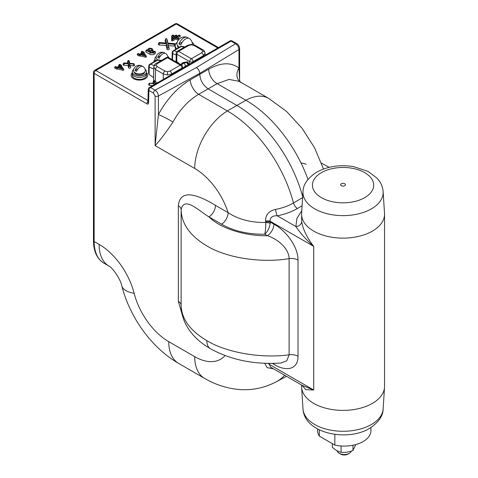 <?xml version="1.0" encoding="UTF-8"?>
<svg xmlns="http://www.w3.org/2000/svg" width="478" height="478" viewBox="0 0 478 478"><rect width="100%" height="100%" fill="white"/><g stroke="black" fill="none" stroke-linecap="round" stroke-linejoin="round"><path stroke-width="0.72" d="M155.87 60.808A7.11 4.105 180 0 1 154.92 58.758L154.92 60.306A7.11 4.105 0 0 0 155.111 61.244A7.11 4.105 180 0 1 154.92 60.306L154.92 61.351M154.92 59.774A8.299 4.792 0 0 0 153.743 62.032M132.292 71.825L132.292 75.309A7.11 4.105 0 0 0 136.684 79.103A7.11 4.105 0 0 0 144.434 78.213A7.11 4.105 0 0 0 146.519 75.309L146.519 73.373A7.11 4.105 180 0 1 145.826 75.136A7.11 4.105 180 0 1 137.837 77.376A7.11 4.105 180 0 1 132.292 73.373A7.11 4.105 0 0 0 136.684 77.167A7.11 4.105 0 0 0 144.434 76.277A7.11 4.105 0 0 0 146.519 73.373L146.519 71.825A7.11 4.105 180 0 1 145.826 73.588A7.11 4.105 180 0 1 137.837 75.829A7.11 4.105 180 0 1 132.292 71.825A7.11 4.105 180 0 1 132.986 70.057A7.11 4.105 180 0 1 133.685 69.382M132.292 72.841A8.299 4.792 0 0 0 134.3 79.085A8.299 4.792 0 0 0 145.27 78.697A8.299 4.792 0 0 0 146.519 72.841M182.375 315.217L178.348 301.409A9.482 5.473 180 0 1 181.126 305.275C181.515 318.88 190.077 330.662 206.813 340.629C226.602 352.68 261.311 358.655 289.118 354.801L289.118 258.634C288.879 247.729 276.607 238.642 267.357 235.708L264.788 234.226C247.915 234.393 233.515 231.047 221.583 224.176L208.952 216.887C198.633 210.631 184.09 195.777 181.126 209.657L181.126 305.293C181.192 312.666 183.08 319.603 186.779 326.092C191.29 333.835 197.605 340.402 205.731 345.797L210.493 348.767C230.916 359.976 254.374 364.738 280.867 363.065L286.758 360.824L289.118 354.801A9.482 5.473 180 0 1 298.015 356.253C298.081 370.486 284.93 371.406 273.888 364.284L272.388 363.417M298.015 260.092A9.482 5.473 180 0 0 289.118 258.634C261.311 263.336 226.602 257.965 206.813 245.889C190.077 235.905 181.515 223.829 181.126 209.657A9.482 5.473 180 0 0 178.348 205.791C180.11 186.48 201.686 196.948 215.482 205.379A9.482 5.473 -60 0 1 208.952 216.887C220.298 228.293 244.76 236.174 267.357 235.708A9.482 5.473 -60 0 0 273.888 224.2C284.978 229.912 298.045 245.853 298.015 260.092L298.015 356.253M301.576 385.023L301.576 386.439A41.484 23.948 0 0 0 301.606 387.329A41.484 23.948 0 0 0 327.902 408.732A41.484 23.948 0 0 0 372.398 403.372A41.484 23.948 0 0 0 384.515 387.329A41.484 23.948 0 0 0 384.545 386.439L384.545 214.18A41.484 23.948 0 0 0 384.515 213.29L383.129 191.624C382.866 188.045 381.755 184.735 379.795 181.688L377.154 178.252L368.024 171.387L353.636 166.637C339.954 164.444 327.627 166.29 316.669 172.176C307.689 178.013 303.136 184.496 302.998 191.624A40.092 23.147 0 0 0 327.036 213.702A40.092 23.147 0 0 0 371.412 208.85A40.092 23.147 0 0 0 383.129 191.624M302.998 191.624L301.606 213.29A41.484 23.948 0 0 0 301.576 214.18A41.484 23.948 0 0 0 327.185 236.305A41.484 23.948 0 0 0 372.398 231.113A41.484 23.948 0 0 0 384.545 214.18M301.576 214.18L301.69 221.523C302.867 229.219 306.882 237.512 313.729 246.391C306.153 239.663 300.202 233.049 295.888 226.542L296.856 218.488L301.773 210.726M269.598 363.423A91.579 52.873 60 0 1 269.311 364.391L270.614 367.146L302.365 385.477L313.729 390.03L305.824 389.642L301.791 385.143M144.003 52.801L143.681 52.616L143.932 52.09L141.751 51.218L142.928 52.281L139.582 54.211L138.405 53.536L137.61 53.667L139.247 54.791L138.99 55.908A0.837 0.484 0 0 0 140.173 55.908L145.258 57.163A0.837 0.484 0 0 0 146.131 57.097A0.837 0.484 0 0 0 146.417 56.619A0.837 0.484 0 0 0 146.364 56.523L146.077 55.759M141.494 52.036A0.837 0.484 0 0 0 141.273 52.275A0.837 0.484 0 0 0 141.494 52.717L141.835 52.915M156.378 83.423L155.027 83.345L154.537 80.674L153.737 80.543L154.059 83.286L149.184 83.232L154.161 83.841L154.304 84.624M153.187 81.893A1.022 0.586 0 0 0 153.079 82.061A1.022 0.586 0 0 0 153.056 82.252L153.241 83.232M146.376 49.951L146.376 50.339L150.182 52.538A2.539 1.464 0 0 0 153.773 52.538A5.383 3.107 0 0 0 155.021 51.409L154.125 51.224A4.433 2.557 180 0 1 153.097 52.15A1.589 0.914 180 0 1 150.701 52.048A0.663 0.382 180 0 1 150.684 51.606L152.207 50.31A2.3 1.326 0 0 0 152.548 49.276A2.3 1.326 0 0 0 150.946 48.29A2.3 1.326 0 0 0 148.676 48.625A2.3 1.326 0 0 0 148.317 48.893L147.463 49.736A0.556 0.323 180 0 1 146.836 49.879L146.376 49.951M146.25 50.088L145.718 51.469A1.022 0.586 0 0 0 145.993 52.012L149.799 54.211A3.083 1.781 0 0 0 154.155 54.211A5.927 3.424 0 0 0 155.529 52.968A1.022 0.586 0 0 0 155.565 52.64L155.039 51.254M148.102 50.19A0.603 0.347 0 0 0 148.198 50.614L149.124 51.146A0.663 0.382 0 0 0 150.14 51.092L151.418 50.005A1.35 0.777 0 0 0 151.616 49.736A1.35 0.777 0 0 0 150.952 48.881A1.35 0.777 0 0 0 149.345 49.013A1.35 0.777 0 0 0 149.136 49.174L148.102 50.19L148.228 50.632M150.701 50.614A0.807 0.466 0 0 0 149.733 50.686A0.807 0.466 0 0 0 149.602 50.782L149.196 51.188M165.806 38.736A0.592 0.341 0 0 0 165.633 39.023L166.511 43.056L159.527 42.548A0.592 0.341 0 0 0 159.377 43.229L166.667 43.755L167.521 47.686A0.592 0.341 0 0 0 168.698 47.603L167.88 43.845L174.386 44.317A0.592 0.341 0 0 0 174.536 43.635L167.73 43.145L166.816 38.933A0.592 0.341 0 0 0 165.806 38.736M165.245 40.092A1.135 0.657 0 0 0 165.113 40.289A1.135 0.657 0 0 0 165.095 40.511L165.633 42.99M166.667 43.755L166.177 45.488L166.983 49.18A1.135 0.657 0 0 0 167.742 49.718A1.135 0.657 0 0 0 168.913 49.563A1.135 0.657 0 0 0 169.242 49.013L168.507 45.661L174.321 46.079A1.135 0.657 0 0 0 175.181 45.936M128.176 60.461L128.498 63.204L124.137 62.941L123.623 63.15L124.035 63.484L128.6 63.765L129.042 66.179L129.855 66.346L129.568 63.819L133.553 64.064L134.073 63.729L129.466 63.263L128.976 60.598L128.176 60.461M127.626 61.817A1.022 0.586 0 0 0 127.512 61.979A1.022 0.586 0 0 0 127.495 62.17L127.674 63.156M128.6 63.765L128.104 65.498L128.504 67.667A1.022 0.586 0 0 0 129.174 68.157A1.022 0.586 0 0 0 130.237 68.019A1.022 0.586 0 0 0 130.53 67.541L130.177 65.623L133.499 65.827A1.022 0.586 0 0 0 134.599 65.116L134.073 63.729M215.482 205.379L228.114 212.668C238.474 219.426 251.034 222.694 265.786 222.479L265.75 221.971A87.145 50.315 -120 0 0 265.583 221.105A5.927 2.462 168.9 0 1 270.004 221.147L313.729 246.391L313.729 390.03L269.311 364.391A5.927 4.26 17 0 0 267.943 363.4M273.553 368.843L267.13 367.648L264.74 363.304M284.703 375.278A99.221 57.282 60 0 1 276.045 381.934L285.474 376.891A99.561 57.48 -120 0 0 286.501 376.317M120.331 66.101L118.257 67.296L122.027 68.276L120.331 66.101L120.217 67.428L119.769 67.685M120.581 67.9L120.217 67.428M121.304 65.151L121.555 65.97L121.053 65.683L121.304 65.151L119.793 64.279L119.124 64.667L120.301 65.343L116.955 67.278L115.778 66.597L114.983 66.735L116.62 67.858L117.546 67.709L117.624 68.928L122.631 70.23A0.837 0.484 0 0 0 123.503 70.164A0.837 0.484 0 0 0 123.79 69.686A0.837 0.484 0 0 0 123.736 69.591L123.449 68.82M117.546 67.709L122.78 69.071L123.438 68.76L121.048 65.683M114.983 66.735L114.63 67.655A0.837 0.484 0 0 0 114.851 68.103L116.363 68.969A0.837 0.484 0 0 0 117.546 68.969L117.624 68.928M116.62 67.858L116.363 68.969M119.124 64.667L118.867 65.785L119.201 65.976M123.623 63.15L123.091 64.536A1.022 0.586 0 0 0 123.975 65.247L128.104 65.498M129.747 63.281L129.526 62.044A1.022 0.586 0 0 0 129.508 61.979A1.022 0.586 0 0 0 129.472 61.919M129.568 63.819L130.177 65.623M176.615 35.45L175.946 35.067L171.823 37.505L172.618 37.756L176.615 35.45L176.836 36.4M171.692 38.192A0.837 0.484 0 0 0 171.471 38.431A0.837 0.484 0 0 0 172.307 39.017M177.117 36.238A0.837 0.484 0 0 0 177.099 36.119L176.746 35.199M158.869 42.817L158.343 44.197A1.135 0.657 0 0 0 159.311 44.992L166.177 45.488M167.963 43.157L167.354 40.349A1.135 0.657 0 0 0 167.336 40.289A1.135 0.657 0 0 0 167.306 40.23M167.88 43.845L168.507 45.661M152.094 52.413L152.655 51.941A2.844 1.643 0 0 0 153.079 50.662L152.548 49.276M150.684 51.606L150.833 52.138M154.161 83.841L153.868 84.875M149.184 83.232L148.652 84.618A1.022 0.586 0 0 0 149.542 85.329L152.739 85.526M154.543 80.71L155.087 82.126A1.022 0.586 0 0 0 155.069 82.061A1.022 0.586 0 0 0 154.735 81.738M155.171 84.122L155.511 83.925M179.375 38.963L176.555 37.338L179.818 35.45L179.148 35.067L171.949 39.22L172.618 39.608L175.886 37.72L178.886 39.453M175.886 37.72L175.886 38.987L178.198 40.319M171.692 40.038A0.837 0.484 0 0 0 171.471 40.277A0.837 0.484 0 0 0 171.883 40.803A0.837 0.484 0 0 0 172.875 40.726L175.886 38.987M177.649 37.965L180.075 36.567A0.837 0.484 0 0 0 180.302 36.119L179.943 35.199M173.412 35.45L172.743 35.067L171.949 35.521L172.618 35.91L173.412 35.45L173.634 36.4M173.914 36.238A0.837 0.484 0 0 0 173.896 36.119L173.544 35.199M173.496 35.808A0.837 0.484 0 0 0 172.887 35.754M142.958 53.034L140.891 54.229L144.655 55.209L142.958 53.034L142.844 54.367L142.396 54.623M143.209 54.833L142.844 54.367M139.247 54.791L140.173 54.641L145.408 56.004L146.065 55.699L143.675 52.622M140.173 54.641L140.251 55.86M139.917 54.791L140.173 55.908M137.61 53.667L137.258 54.588A0.837 0.484 0 0 0 137.485 55.036L138.99 55.908M144.338 53.47A0.837 0.484 0 0 0 144.41 53.142L144.057 52.222M143.932 52.472L144.087 53.148M172.307 35.987L171.692 36.346A0.837 0.484 0 0 0 171.518 36.878A0.837 0.484 0 0 0 172.307 37.165M155.314 83.363L155.087 82.126M119.655 64.972A0.837 0.484 0 0 0 118.729 65.205A0.837 0.484 0 0 0 118.867 65.785M121.711 66.538A0.837 0.484 0 0 0 121.555 65.97M148.622 102.937L148.909 90.473A2.372 1.368 -60 0 1 150.588 87.57L155.111 90.181A2.372 1.368 -60 0 0 153.438 93.085L148.909 90.473A2.372 1.404 -178.7 0 1 148.216 89.452L147.929 101.916A2.372 1.404 -178.7 0 0 148.622 102.937A2.372 1.368 -120 0 1 146.949 103.857A2.372 1.368 -60 0 1 147.941 101.515M196.392 67.565C198.418 68.981 199.535 70.917 199.75 73.373L158.421 96.012C158.212 93.557 157.107 91.609 155.111 90.181L196.392 67.565L235.57 43.731A2.372 1.368 -60 0 1 236.753 43.612L232.23 41A2.372 2.372 0 0 0 229.858 41A2.372 1.368 60 0 1 231.041 41.12L150.588 87.57A2.372 1.368 -120 0 0 149.399 87.45A2.372 2.372 0 0 0 148.216 89.452M302.676 196.637A99.544 57.474 -120 0 0 236.622 105.309L208.127 88.854L198.627 94.339C188.326 100.44 179.782 109.665 173 122.021C166.141 132.269 160.178 140.132 155.111 145.611L158.421 114.547A11.854 0.962 -152.1 0 1 173 122.021M300.937 162.831L306.189 164.181M302.096 205.725L297.412 208.474C291.67 211.82 284.96 214.264 277.288 215.805L295.888 226.542A5.927 4.768 -7 0 0 301.69 221.523M265.583 221.105C265.427 214.879 268.75 210.983 275.555 209.418C282.39 208.109 288.359 205.964 293.462 202.977L302.897 197.462M275.555 209.418A5.927 1.35 -101.2 0 0 277.288 215.805C272.627 215.548 270.201 217.329 270.004 221.147A91.561 52.867 60 0 1 270.178 222.061L270.16 223.417C269.484 227.928 267.692 231.531 264.788 234.226C265.439 231.029 265.774 227.116 265.786 222.479A5.927 2.521 -176.4 0 1 270.16 223.417M232.23 41A2.372 1.368 -60 0 0 231.041 41.12L235.57 43.731C237.62 45.129 238.749 47.053 238.964 49.515L199.75 73.373L199.75 74.341L208.767 69.137C220.908 62.415 230.976 62.05 238.964 68.043A11.854 9.751 -51.1 0 0 239.771 81.678M241.139 82.682L239.221 81.362L229.046 79.42L217.143 83.65L208.127 88.854C203.072 85.323 200.282 80.483 199.75 74.341L190.25 79.826A11.854 6.483 -120 0 0 198.627 94.339L227.367 110.932A99.203 57.276 60 0 1 293.462 202.977A5.927 3.268 -120.4 0 0 297.412 208.474M239.615 80.37L239.615 48.571A2.372 1.368 180 0 1 238.964 49.515L238.964 68.043L239.615 80.37L240.291 82.132M273.84 363.394A9.482 5.473 -60 0 1 273.888 364.284M265.75 221.971A5.927 2.51 169.3 0 1 270.178 222.061L273.888 224.2M307.975 179.405A99.203 57.276 -120 0 0 245.883 100.243L227.367 110.932A47.412 27.371 120 0 0 194.719 168.477A51.809 29.911 -120 0 1 228.114 212.668A9.482 5.473 -60 0 1 221.583 224.176M181.461 65.02L183.677 63.126L186.719 62.546L183.552 63.054L181.323 64.942M187.245 65.606L185.356 65.994L183.486 67.774M188.063 65.133L186.874 62.642M205.104 55.293L205.074 53.237L203.335 55.693A2.372 1.368 -120 0 0 201.662 52.807L202.702 51.355L201.662 49.903L193.883 45.416L191.367 44.812L188.852 45.416L178.557 51.355L191.367 58.752A2.372 1.368 120 0 0 189.688 61.638A2.372 1.344 0 0 0 193.046 61.638L193.046 62.254M153.779 67.057A2.372 1.936 0 0 1 156.145 65.145L157.19 63.694A2.372 1.368 60 0 0 156.001 63.58L156.001 63.58C154.98 63.855 154.239 65.008 153.779 67.028L155.511 69.483L155.326 81.601L154.735 81.2M163.291 79.432L163.291 73.976L167.479 74.968L171.674 73.976L171.674 74.592M184.46 67.213L186.265 66.167M191.367 44.812L191.367 44.376L187.669 45.296L177.374 51.236A2.372 1.368 -120 0 1 178.557 51.355A2.372 1.368 120 0 0 176.884 54.241A2.372 1.368 -179.1 0 1 176.191 53.255L176.059 61.698M153.725 68.975L149.226 67.123L149.07 74.323L153.593 77.681L153.725 68.975A1.183 0.687 -179.1 0 1 153.749 68.993L153.749 68.724M181.975 68.647L181.963 68.031A2.372 1.368 -0.9 0 0 182.662 67.045A2.372 2.372 0 0 0 181.473 65.026A2.372 1.368 -60 0 0 180.29 65.145L167.479 57.754L157.19 63.694M157.435 82.814L155.326 81.601M154.03 80.465L153.593 79.151L153.779 67.028M160.871 60.766L157.704 60.138L150.69 64.189A2.372 1.804 112.4 0 0 149.226 67.123A2.372 1.38 -178.8 0 1 148.724 66.251L148.574 73.469L149.07 74.323M176.621 55.197L172.689 53.572L172.558 59.881M184.341 47.214L181.174 46.593L174.159 50.638A2.372 1.804 112.4 0 0 172.689 53.572A2.372 1.38 -178.8 0 1 172.194 52.7L172.038 59.923M188.691 64.769L187.442 62.821L188.165 65.074M187.442 62.821L187.131 62.606A0.592 0.341 -60 0 0 187.549 61.889L189.425 64.345M185.428 62.188L187.549 61.889M187.382 61.787A0.592 0.341 -60 0 1 186.964 62.51L186.044 62.295M186.139 62.325L186.653 62.367M186.713 62.546L186.39 62.409L186.713 62.546M349.293 453.323L347.948 454.1A5.216 3.011 180 0 1 340.575 454.1L339.231 453.323A7.11 4.105 -0 0 0 349.293 453.323A7.11 4.105 -0 0 0 351.282 451.083M337.181 450.814A7.11 4.105 -0 0 0 339.231 453.323L340.575 454.1M319.31 429.836L319.31 436.115A26.666 15.398 180 0 1 317.595 430.678L317.595 428.957M319.31 436.115L334.851 445.09L334.851 434.347M370.928 427.547L370.928 430.678A26.666 15.398 180 0 1 334.851 445.09M142.187 66.346L142.253 66.311A5.951 3.436 120 0 0 141.225 65.576A6.047 6.047 0 0 0 133.505 70.033A5.951 3.436 0 0 0 135.196 72.895A5.951 3.436 0 0 0 142.026 73.552A5.951 3.436 0 0 0 145.306 70.033A6.047 6.047 0 0 0 143.49 66.884A5.951 3.436 -60 0 0 136.559 71.336A5.198 2.999 180 0 1 135.728 70.947A5.198 2.999 180 0 1 135.053 70.463L138.136 68.689M141.225 65.576A5.951 3.436 120 0 0 135.053 70.463M164.814 53.285L164.88 53.243A5.951 3.436 120 0 0 163.852 52.508A6.047 6.047 0 0 0 156.133 56.972A5.951 3.436 0 0 0 157.824 59.834A5.951 3.436 0 0 0 157.919 59.887M167.981 57.372A5.951 3.436 0 0 0 167.933 56.972A6.047 6.047 0 0 0 166.117 53.817A5.951 3.436 -60 0 0 159.192 58.274A5.198 2.999 180 0 1 158.355 57.88A5.198 2.999 180 0 1 157.68 57.402L160.763 55.621M163.852 52.508A5.951 3.436 120 0 0 157.68 57.402M144.661 72.076A5.276 3.047 180 0 1 139.403 74.867A5.276 3.047 180 0 1 134.151 72.076M157.25 60.043A5.276 3.047 180 0 1 156.778 59.015M145.127 69.382A7.11 4.105 180 0 1 146.519 71.825M154.92 58.758A7.11 4.105 180 0 1 155.087 57.886A7.11 4.105 180 0 1 156.312 56.32M167.754 56.32A7.11 4.105 180 0 1 168.949 57.796M188.41 38.24A7.714 4.451 120 0 0 187.107 37.296A7.821 7.821 0 0 0 176.974 43.277A7.732 4.463 0 0 0 179.196 46.916A7.732 4.463 0 0 0 179.573 47.119M192.305 44.43A7.732 4.463 0 0 0 192.347 43.277A7.821 7.821 0 0 0 189.874 38.891A7.714 4.451 -60 0 0 180.792 45.028A6.907 3.985 180 0 1 179.782 44.544A6.907 3.985 180 0 1 178.945 43.964L182.417 41.956M187.107 37.296A7.714 4.451 120 0 0 178.945 43.964M177.434 45.344L177.434 45.697A7.23 4.177 0 0 0 178.408 47.788M194.02 44.818A9.482 5.473 0 0 0 192.096 42.297M177.224 42.297A9.482 5.473 0 0 0 175.181 45.697L175.181 47.244A9.482 5.473 0 0 0 175.85 49.27M175.181 45.697A9.482 5.473 0 0 0 176.776 48.732M341.071 445.968L341.071 452.296C338.161 451.638 335.257 449.959 332.365 447.265L332.365 443.65M341.071 452.296C345.026 452.702 348.994 452.092 352.973 450.455L352.973 445.233M352.973 450.455L355.835 444.552M176.824 62.343L177.404 62.009A3.555 2.055 0 0 0 175.659 61.674M177.404 62.009L177.481 62.72M178.987 63.562L178.993 63.598A3.555 2.055 0 0 0 178.987 63.562A3.555 2.055 0 0 0 178.408 62.588L177.828 62.923M344.757 185.709A2.396 1.38 0 0 0 345.457 184.729A2.396 1.38 0 0 0 343.981 183.45A2.396 1.38 0 0 0 341.37 183.755A2.396 1.38 0 0 0 340.671 184.729A2.396 1.38 0 0 0 342.146 186.008A2.396 1.38 0 0 0 344.757 185.709M206.813 340.629A17.782 10.265 120 0 0 210.493 348.767M141.751 51.6L141.494 52.717M153.599 80.764L153.056 82.252M146.376 50.339L145.993 52.012M149.136 49.174L149.602 50.782M165.633 39.023L165.095 40.511M168.698 47.603L169.242 49.013M128.038 60.682L127.495 62.17M129.986 66.125L130.53 67.541M383.129 408.995C383.075 415.991 378.516 422.474 369.458 428.443C346.992 442.036 304.402 433.456 302.998 408.995A40.092 23.147 0 0 0 328.41 429.68A40.092 23.147 0 0 0 371.412 424.5A40.092 23.147 0 0 0 383.129 408.995L384.515 387.329M321.407 172.648A30.622 17.68 0 0 0 321.407 197.647A30.622 17.68 0 0 0 364.714 197.647A30.622 17.68 0 0 0 364.714 172.648A30.622 17.68 0 0 0 321.407 172.648M168.74 341.656A47.412 27.371 -60 0 0 178.557 363.358C151.371 347.697 129.902 317.416 121.753 285.772A47.412 16.82 -14.4 0 0 134.139 293.313A51.827 29.923 -120 0 0 168.74 341.656L194.719 356.66A51.827 29.923 -120 0 0 225.072 355.578M121.753 285.772C120.552 278.758 111.882 267.083 108.924 266.061A47.412 27.371 -60 0 1 99.107 244.36A52.478 30.299 60 0 1 134.139 293.313M178.557 363.358L204.536 378.361A47.412 27.371 -60 0 1 194.719 356.66M146.949 103.857L94.148 73.373L94.148 241.498L99.107 244.36M103.965 263.199C97.01 258.807 93.509 251.249 93.455 240.53A2.372 1.368 180 0 0 94.148 241.498A47.412 27.371 120 0 0 103.965 263.199L108.924 266.061M217.777 47.973L176.28 24.02L95.827 70.469A2.372 1.368 -60 0 0 94.148 73.373A2.372 1.368 180 0 1 93.455 72.405L93.455 240.53M122.78 69.071L122.631 70.23M115.108 66.986L114.851 68.103M129.042 66.179L128.504 67.667M124.035 63.484L123.975 65.247M128.982 60.628L129.526 62.044M133.553 64.064L133.499 65.827M172.618 37.756L172.839 38.706M167.521 47.686L166.983 49.18M159.377 43.229L159.311 44.992M166.816 38.933L167.354 40.349M174.386 44.317L174.321 46.079M152.207 50.31L152.655 51.941M155.021 51.409L155.529 52.968M153.773 52.538L154.155 54.211M150.182 52.538L149.799 54.211M149.596 83.566L149.542 85.329M172.618 39.608L172.875 40.726M179.818 35.45L180.075 36.567M145.408 56.004L145.258 57.163M137.736 53.918L137.485 55.036M93.455 72.405A2.372 2.372 0 0 1 94.638 70.35A2.372 1.368 -120 0 1 95.827 70.469L147.959 100.571M175.097 23.9A2.372 1.368 60 0 1 176.28 24.02A2.372 1.368 -60 0 1 177.469 23.9A2.372 2.372 0 0 0 175.097 23.9L94.638 70.35M323.498 169.021L314.548 147.762L302.042 128.229L286.591 111.464L268.708 98.39A47.412 27.371 120 0 0 245.883 100.243L217.143 83.65A11.854 7.194 -120 0 1 208.767 69.137M178.348 301.409L178.348 205.791M194.719 168.477L155.111 145.611L155.111 95.988A2.372 1.368 180 0 0 158.421 96.012L158.421 114.547C166.846 99.071 177.452 87.504 190.25 79.826M153.438 93.085L155.111 95.988M183.677 63.126A2.372 1.368 60 0 1 185.356 65.994M195.556 46.366A2.372 1.368 120 0 0 195.066 45.296L195.066 45.296A2.372 1.368 120 0 0 193.883 45.416M205.074 53.267A2.372 1.936 180 0 0 202.702 51.355M167.479 74.968L167.479 71.688L164.97 71.091A2.372 1.368 -60 0 0 163.291 73.976L155.511 69.483A2.372 1.368 120 0 1 157.19 66.597L164.97 71.091M203.347 56.308L203.335 55.693L193.046 61.638A2.372 1.368 60 0 0 191.367 58.752L201.662 52.807M189.688 64.189L189.688 61.638L176.884 54.241L176.77 61.817M181.473 65.026L168.668 57.635A2.372 1.368 120 0 0 167.479 57.754A2.372 1.368 -120 0 0 166.296 57.635L156.001 63.58M181.963 68.031A2.372 1.368 -120 0 0 180.29 65.145L169.995 71.091A2.372 1.368 60 0 1 171.674 73.976L181.963 68.031M169.995 71.091L167.479 71.688M157.19 66.597L156.145 65.145M161.373 60.479L158.565 59.923A2.372 1.488 101.2 0 0 157.704 60.138A2.372 1.368 -120 0 0 156.921 60.198L149.907 64.243A2.372 1.368 -120 0 1 150.69 64.189L154.101 65.594M184.837 46.928L182.034 46.378A2.372 1.488 101.2 0 0 181.174 46.593A2.372 1.368 -120 0 0 180.391 46.647L173.377 50.698A2.372 1.368 -120 0 1 174.159 50.638L176.782 51.72M205.074 53.237C204.608 51.218 203.867 50.065 202.845 49.79L202.845 49.79A2.372 1.368 120 0 0 201.662 49.903M187.669 45.296A2.372 1.368 60 0 1 188.852 45.416M141.625 51.349L141.273 52.275M153.605 80.674L153.079 82.061M165.645 38.903L165.113 40.289M128.044 60.598L127.512 61.979M302.998 408.995L301.606 387.329M123.438 68.76L123.79 69.686M128.976 60.598L129.508 61.979M171.823 37.505L171.471 38.431M166.804 38.903L167.336 40.289M175.044 43.904L175.342 44.687M154.537 80.674L155.069 82.061M171.823 39.357L171.471 40.277M146.065 55.699L146.417 56.619M177.469 23.9L218.47 47.573M229.858 41L149.399 87.45M329.169 167.324L321.443 163.106M239.221 81.362L268.708 98.39M239.615 48.571C240.111 48.123 238.211 44.006 236.753 43.612M204.536 378.361C213.815 383.78 223.686 387.305 234.154 388.931C248.817 391.112 262.781 388.781 276.045 381.934M191.367 44.376L195.066 45.296L202.845 49.79M186.689 65.922L186.193 65.641M168.668 57.635A2.372 2.372 0 0 0 166.296 57.635M149.907 64.243A2.372 2.372 0 0 0 148.724 66.251M158.565 59.923A2.372 2.372 0 0 0 156.921 60.198M173.377 50.698A2.372 2.372 0 0 0 172.194 52.7M182.034 46.378A2.372 2.372 0 0 0 180.391 46.647M177.374 51.236A2.372 2.372 0 0 0 176.191 53.255M186.51 62.451L184.562 62.194L182.692 62.761L180.487 64.458M182.662 67.045L182.68 68.24"/></g></svg>
